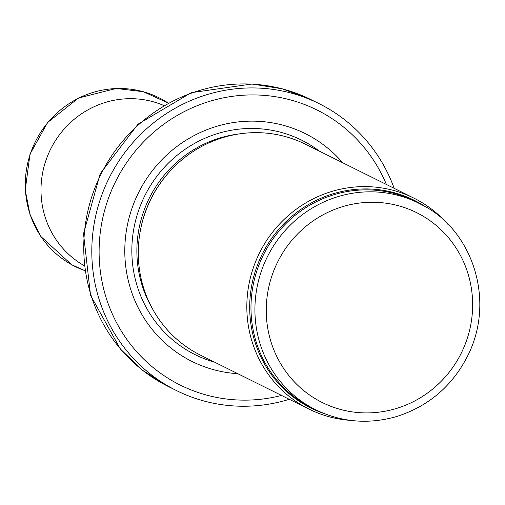 <?xml version="1.0" encoding="UTF-8"?>
<svg xmlns="http://www.w3.org/2000/svg" width="505" height="505" viewBox="0 0 505 505"><rect width="100%" height="100%" fill="white"/><g stroke="black" fill="none" stroke-linecap="round" stroke-linejoin="round"><path stroke-width="0.76" d="M448.087 224.555A117.798 113.884 116.4 0 0 418.058 200.315A117.798 113.884 116.4 0 0 413.923 198.149A117.798 113.884 116.4 0 0 259.513 252.942A117.798 113.884 116.4 0 0 309.06 409.119A117.798 113.884 116.4 0 0 350.735 420.4M413.923 198.149L305.38 144.196A117.798 113.884 116.4 0 0 150.97 198.989A117.798 113.884 116.4 0 0 200.517 355.166L309.06 409.119M342.668 162.73A127.222 122.993 116.4 0 0 309.723 135.946A127.222 122.993 116.4 0 0 130.385 213.236A127.222 122.993 116.4 0 0 237.805 373.694M394.178 188.327A160.205 154.883 116.4 0 0 324.671 106.574A160.205 154.883 116.4 0 0 319.053 103.632A160.205 154.883 116.4 0 0 109.055 178.151A160.205 154.883 116.4 0 0 176.434 390.548A160.205 154.883 116.4 0 0 289.308 399.297M422.723 205.257A115.443 111.605 116.4 0 0 418.67 203.136A115.443 111.605 116.4 0 0 267.347 256.837A115.443 111.605 116.4 0 0 315.903 409.89C341.986 422.426 369.086 424.579 397.22 416.354C429.78 405.711 453.66 384.753 468.874 353.487C495.967 296.208 469.846 228.74 422.748 205.27L414.738 201.179A115.443 111.605 116.4 0 0 263.414 254.88A115.443 111.605 116.4 0 0 311.97 407.933L315.903 409.89M420.356 214.6A106.018 102.496 -63.6 0 1 421.738 396.924A106.018 102.496 -63.6 0 1 266.249 311.238A106.018 102.496 -63.6 0 1 420.356 214.6M426.674 207.542A116.011 112.154 116.4 0 0 418.323 202.436A116.011 112.154 116.4 0 0 260.024 258.85A116.011 112.154 116.4 0 0 324.248 413.608M169.73 171.479A115.443 111.605 116.4 0 0 140.365 230.558M238.77 133.976A115.443 111.605 116.4 0 0 152.15 308.227M319.4 151.165A119.736 115.759 116.4 0 0 305.891 142.397A119.736 115.759 116.4 0 0 141.28 203.471A119.736 115.759 116.4 0 0 214.537 362.135M386.413 184.47A153.608 148.502 116.4 0 0 322.398 112.804A153.608 148.502 116.4 0 0 100.716 229.264A153.608 148.502 116.4 0 0 281.55 395.44M319.053 103.632L311.011 99.636A160.205 154.883 116.4 0 0 101.013 174.156A160.205 154.883 116.4 0 0 168.392 386.552L176.434 390.548M71.761 264.746A94.22 91.089 116.4 0 0 84.796 270.604L71.666 264.721L40.779 236.403L29.934 214.36L25.25 190.031L29.991 154.189L47.609 122.481L78.534 98.033L116.27 88.47L143.369 91.714L168.114 102.995A94.22 91.089 116.4 0 0 38.98 135.069A94.22 91.089 116.4 0 0 71.761 264.746M163.734 105.469A89.562 86.582 116.4 0 0 50.639 149.12A89.562 86.582 116.4 0 0 84.127 265.63M311.011 99.636L282.345 88.842L252.045 84.007L191.281 92.668L137.985 124.198L100.173 173.733L83.514 233.79L90.553 295.318L120.335 348.987L142.486 370.222L168.392 386.552"/></g></svg>
